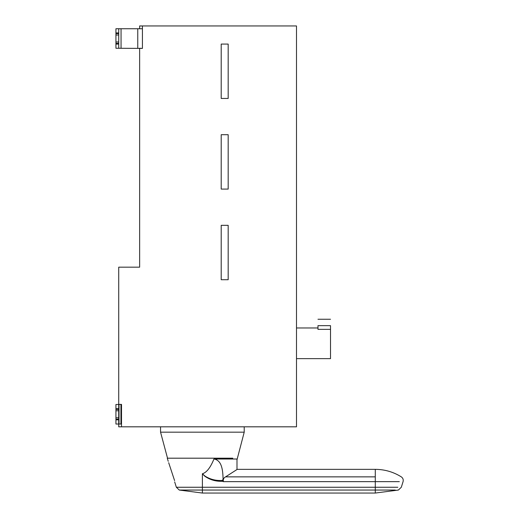<?xml version="1.0" encoding="UTF-8"?>
<svg xmlns="http://www.w3.org/2000/svg" width="519" height="519" viewBox="0 0 519 519"><rect width="100%" height="100%" fill="white"/><g stroke="black" fill="none" stroke-linecap="round" stroke-linejoin="round"><path stroke-width="0.78" d="M118.721 41.987L115.932 41.987L115.932 35.013L118.721 35.013L118.721 43.382L115.932 43.382L115.932 41.987M115.932 35.013L115.932 33.618L118.721 33.618L118.721 35.013M118.721 33.618L118.721 32.924L115.932 32.924L115.932 28.74L142.427 28.74M115.932 33.618L115.932 32.924M139.637 28.74L139.637 25.95L142.427 25.95L142.427 48.397L115.932 48.261L115.932 43.382M115.932 44.076L118.721 44.076L118.721 48.261M118.721 44.076L118.721 43.382M118.721 28.74L118.721 32.924M221.204 225.337L228.178 225.337L228.178 279.715L221.204 279.715L221.204 225.337M221.204 134.706L228.178 134.706L228.178 189.085L221.204 189.085L221.204 134.706M221.204 44.076L228.178 44.076L228.178 98.454L221.204 98.454L221.204 44.076M142.427 48.397L139.637 48.261M168.688 462.714L174.585 480.607C174.702 482.326 174.702 482.326 174.585 480.607C174.702 482.326 174.702 482.326 174.585 480.607M375.282 490.053L375.282 487.257L397.826 487.257L375.282 487.257L375.282 481.651L399.345 481.651L375.282 481.651L375.282 469.345C384.663 469.397 393.337 471.907 401.304 476.864C402.971 478.064 403.555 479.66 403.068 481.651L401.31 487.257L398.384 490.053L375.282 493.05L375.282 490.053L395.29 490.053L202.384 490.053L202.384 487.257L176.486 487.257L202.384 487.257L202.384 473.769C206.581 472.582 210.435 467.671 213.945 459.023L236.988 459.023L236.988 469.526L225.577 476.864C223.683 477.811 222.969 479.407 223.429 481.651L221.989 481.288C215.586 481.476 209.845 479.777 204.758 476.176L202.384 473.769L204.901 476.02C210.052 479.329 215.755 480.802 221.989 480.458L221.989 481.288M213.945 459.023C222.515 460.275 222.846 472.056 223.112 479.543L221.989 480.458L223.112 480.458L223.112 479.543M223.112 480.458L223.28 481.288M244.215 426.819L244.215 432.171L236.988 459.834M244.215 432.171L160.553 432.171L167.527 458.193L232.797 458.193C238.987 458.193 238.987 458.193 232.797 458.193L171.971 458.193C165.775 458.193 165.775 458.193 171.971 458.193L202.819 458.193M168.234 461.3L167.267 458.193L201.949 458.193M330.519 325.66C330.519 317.388 330.519 317.388 330.519 325.66L330.519 329.364L317.972 329.364L317.972 325.66C317.972 317.388 317.972 317.388 317.972 325.66L330.519 325.66M296.498 358.635L330.519 358.635L330.519 329.364M121.511 424.029L115.932 424.029L115.932 419.845L118.721 419.845L118.721 419.151L115.932 419.151L115.932 404.509L121.511 404.372L121.511 426.819L296.498 426.819L296.498 25.95L142.427 25.95M115.932 419.845L115.932 419.151M139.637 48.397L139.637 267.168L118.721 267.168L118.721 408.693L115.932 408.693M115.932 409.387L118.721 409.387L118.721 408.693M115.932 410.782L118.721 410.782L118.721 417.756L115.932 417.756M118.721 409.387L118.721 410.782M118.721 417.756L118.721 419.151M118.721 419.845L118.721 426.819L121.511 426.819M118.721 404.372L121.511 404.372M121.057 28.74L121.057 48.261M137.756 48.261L137.756 28.74M375.282 481.651L223.429 481.651M225.577 476.864L375.282 476.864M202.384 490.053L179.392 490.053L202.384 490.053L202.384 493.05L375.282 493.05M202.384 487.257L375.282 487.257M120.933 424.029L120.933 404.509M119.013 404.509L119.013 424.029M174.676 481.898L176.35 487.257L179.276 490.053L202.384 493.05M236.988 469.345L375.282 469.345M160.553 426.819L160.553 432.171M330.519 319.25L317.972 319.25M317.972 327.963L296.498 327.963"/></g></svg>
